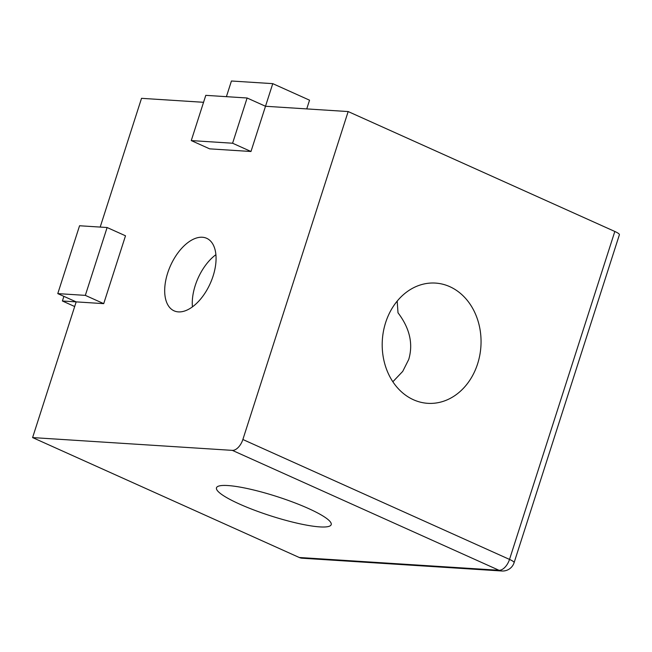 <?xml version="1.0" encoding="UTF-8"?>
<svg xmlns="http://www.w3.org/2000/svg" width="652" height="652" viewBox="0 0 652 652"><rect width="100%" height="100%" fill="white"/><g stroke="black" fill="none" stroke-linecap="round" stroke-linejoin="round"><path stroke-width="0.98" d="M392.863 381.754L402.732 371.379L408.722 359.472C413.344 343.865 409.774 328.298 398.005 312.789L397.182 301.11M477.598 363.881A60.245 49.381 93.7 0 0 435.471 283.082A60.245 49.381 93.7 0 0 385.65 322.536A60.245 49.381 93.7 0 0 427.777 403.327A60.245 49.381 93.7 0 0 477.598 363.881M192.438 306.856A39.764 21.769 114.2 0 1 195.233 285.519A39.764 21.769 114.2 0 1 215.902 254.687M167.645 273.115A39.764 21.769 114.2 0 1 206.684 238.306A39.764 21.769 114.2 0 1 213.106 276.024A39.764 21.769 114.2 0 1 174.076 310.833A39.764 21.769 114.2 0 1 167.645 273.115M396.889 301.468L397.304 301.599M227.866 485.544A60.245 10.139 -162.2 0 0 216.48 487.802A60.245 10.139 -162.2 0 0 254.231 510.108A60.245 10.139 -162.2 0 0 319.822 526.897A60.245 10.139 -162.2 0 0 331.208 524.64A60.245 10.139 -162.2 0 0 293.457 502.333A60.245 10.139 -162.2 0 0 227.866 485.544M501.869 570.997A12.046 12.046 0 0 0 514.11 562.66A12.046 2.029 17.8 0 0 509.522 559.416A12.046 6.601 114.2 0 1 499.008 570.28A12.046 9.878 93.7 0 0 501.869 570.997L302.12 558.21A12.046 9.878 -86.3 0 1 299.26 557.493L499.008 570.28L232.348 450.369A12.046 6.601 -65.8 0 0 242.87 439.505L509.522 559.416L614.82 231.468L348.16 111.557L265.503 106.268L247.116 97.996L205.787 95.347L191.264 140.579L209.651 148.852L250.979 151.5L272.764 83.643L309.545 100.188L306.75 108.9M614.82 231.468A12.046 2.029 17.8 0 1 619.4 234.712L514.11 562.66M203.554 102.299L141.525 98.33L100.188 227.075M103.717 303.645L125.502 235.796L107.115 227.524L79.56 225.755L57.775 293.612L76.17 301.876L103.717 303.645L85.331 295.372L107.115 227.524M232.348 450.369L32.6 437.582L76.17 301.876L62.396 300.996L63.888 296.358M242.87 439.505L348.16 111.557M32.6 437.582L299.26 557.493M74.678 306.522L62.396 300.996M191.264 140.579L232.593 143.228L247.116 97.996M232.593 143.228L250.979 151.5M57.775 293.612L85.331 295.372M272.764 83.643L231.436 81.003L226.407 96.667"/></g></svg>
